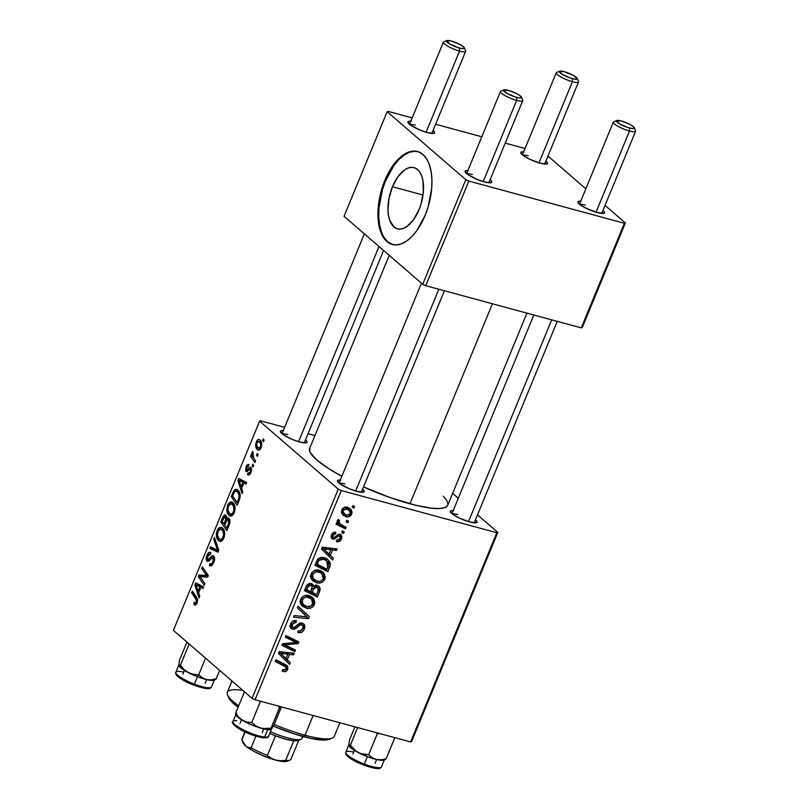 <?xml version="1.0" encoding="UTF-8"?>
<svg xmlns="http://www.w3.org/2000/svg" width="809" height="809" viewBox="0 0 809 809"><rect width="100%" height="100%" fill="white"/><g stroke="black" fill="none" stroke-linecap="round" stroke-linejoin="round"><path stroke-width="1.21" d="M453.192 510.641A14.451 2.973 -157.6 0 0 450.401 511.945A14.451 2.973 -157.6 0 0 469.746 521.977L476.44 522.735L477.067 521.744L475.459 519.823A14.451 2.973 -157.6 0 1 476.521 522.705A14.451 2.973 -157.6 0 1 469.746 521.977L459.512 518.154L453.141 514.585L450.33 511.753L450.957 510.752L453.525 510.671M340.316 480.03A14.451 2.973 -157.6 0 0 337.525 481.325A14.451 2.973 -157.6 0 0 356.88 491.366L363.565 492.125L364.192 491.134L362.584 489.202A14.451 2.973 -157.6 0 1 363.646 492.094A14.451 2.973 -157.6 0 1 356.88 491.366L349.205 488.676L340.265 483.974L337.454 481.133L338.081 480.142L340.66 480.061M283.231 430.712A14.451 2.973 -157.6 0 0 280.44 432.006A14.451 2.973 -157.6 0 0 299.795 442.048L306.48 442.806L307.107 441.815L305.499 439.884A14.451 2.973 -157.6 0 1 306.56 442.776A14.451 2.973 -157.6 0 1 299.795 442.048L292.12 439.358L283.18 434.655L280.369 431.814L280.996 430.823L283.575 430.742M447.488 505.726L444.546 507.739L439.065 508.558L431.258 508.153L415.897 505.312L390.696 497.768L363.514 486.957A74.661 15.341 22.4 0 0 409.981 503.795L492.428 303.779L409.981 503.795A74.661 15.341 22.4 0 0 447.751 505.231L526.922 313.144M389.23 255.351L309.685 448.328A74.661 15.341 22.4 0 0 341.843 476.329L328.636 468.583L316.895 460.018L310.484 452.898L309.635 450.957L309.948 447.832M410.78 121.259A14.451 2.973 -157.6 0 0 407.989 122.553A14.451 2.973 -157.6 0 0 427.334 132.585L434.029 133.354L434.655 132.363L433.048 130.431A14.451 2.973 -157.6 0 1 434.109 133.323A14.451 2.973 -157.6 0 1 427.334 132.585L419.669 129.905L410.729 125.203L407.918 122.361L408.545 121.37L411.114 121.289M467.865 170.578A14.451 2.973 -157.6 0 0 465.074 171.872A14.451 2.973 -157.6 0 0 484.429 181.904L491.114 182.672L491.741 181.681L490.133 179.75A14.451 2.973 -157.6 0 1 491.194 182.642A14.451 2.973 -157.6 0 1 484.429 181.904L476.754 179.224L467.814 174.522L465.003 171.68L465.63 170.689L468.199 170.608M580.741 201.188A14.451 2.973 -157.6 0 0 577.95 202.483A14.451 2.973 -157.6 0 0 597.295 212.524L603.989 213.283L604.616 212.292L603.008 210.37A14.451 2.973 -157.6 0 1 604.07 213.252A14.451 2.973 -157.6 0 1 597.295 212.524L587.061 208.692L580.69 205.132L577.879 202.29L578.506 201.299L581.074 201.219M523.656 151.87A14.451 2.973 -157.6 0 0 520.865 153.164A14.451 2.973 -157.6 0 0 540.21 163.206L546.904 163.964L547.531 162.973L545.923 161.042A14.451 2.973 -157.6 0 1 546.985 163.934A14.451 2.973 -157.6 0 1 540.21 163.206L529.976 159.373L523.605 155.813L520.794 152.972L521.421 151.981L523.989 151.9M392.466 186.748A31.693 16.281 105.2 0 1 414.036 167.625A31.693 16.281 105.2 0 1 419.011 209.683L413.48 219.785L406.765 226.601L403.286 228.431L399.899 229.099L396.734 228.573L393.922 226.894L389.736 220.321L388.532 215.69L387.996 210.38L388.947 198.589L392.466 186.748L397.998 176.645L404.712 169.819L408.191 167.999L411.579 167.332L414.744 167.847L417.555 169.536L419.922 172.317L421.742 176.099L422.945 180.741L423.34 191.814L421.064 203.868L419.011 209.683A31.693 16.281 105.2 0 1 397.441 228.805A31.693 16.281 105.2 0 1 392.466 186.748L422.986 195.02L392.466 186.748M417.95 151.617A48.166 24.755 -74.8 0 0 385.569 180.781L384.771 180.569A48.166 24.755 105.2 0 1 417.545 151.505A48.166 24.755 105.2 0 1 425.109 215.427L416.706 230.777L411.73 236.703L406.502 241.133L401.213 243.913L396.066 244.935L391.253 244.146L386.975 241.578L383.385 237.34L380.624 231.596L378.794 224.548L377.975 216.488L378.187 207.721L379.431 198.569L384.771 180.569L388.664 172.398L393.174 165.218L398.149 159.292L403.378 154.853L408.666 152.072L413.814 151.061L418.627 151.849L422.905 154.408L426.495 158.645L429.255 164.399L431.086 171.437L431.905 179.497L431.693 188.275L428.234 206.588L425.109 215.427A48.166 24.755 105.2 0 1 392.335 244.49A48.166 24.755 105.2 0 1 384.771 180.569L385.569 180.781A48.166 24.755 -74.8 0 0 392.729 244.591L387.774 241.8L384.184 237.563M411.589 741.61L497.818 532.403L477.502 514.848L497.818 532.403L496.837 532.726L341.287 490.547L255.057 699.755L410.608 741.934L496.837 532.726L497.818 532.403L411.589 741.61L410.608 741.934L411.589 741.61M458.298 498.253L452.646 493.369L458.298 498.253M319.545 570.325L324.207 573.399L325.329 577.606L322.983 581.711L320.728 582.793L317.816 582.996L312.385 580.356L310.909 577.859L310.757 575.25L311.778 572.752L313.69 570.952L316.056 570.072L319.545 570.325C316.056 569.263 313.255 570.456 311.162 573.915L311.404 579.011L312.911 580.872L316.713 582.773C320.142 583.724 322.882 582.531 324.915 579.173L323.529 577.98L324.915 579.173L322.983 572.074L319.545 570.325M330.284 555.379L333.318 558.291L332.61 560L321.567 549.129L322.366 547.197L337.191 548.896L336.534 550.484L332.519 549.968L330.284 555.379L332.519 549.968L336.534 550.484L337.191 548.896L322.366 547.197L321.567 549.129L332.61 560L333.318 558.291L329.283 554.802L328.717 556.167L329.283 554.802L333.318 558.291L326.249 551.9L330.284 555.379M287.782 669.255L285.324 671.622L282.199 671.055L282.675 669.417L284.495 669.973L285.799 669.356L286.214 667.263L275.293 661.408L275.96 659.8L287.66 666.232L287.782 669.255L287.003 665.483L275.96 659.8L275.293 661.408L285.82 666.747L286.194 668.709L283.838 669.892L282.675 669.417L282.199 671.055L283.423 671.541C285.355 672.057 286.811 671.298 287.782 669.255L286.356 668.022L287.782 669.255M293.02 627.673L292.12 624.497L290.805 623.365L292.12 624.497L295.872 622.263L294.021 620.675L296.185 622.364L294.183 620.634L296.185 622.364L296.397 620.645C293.768 620.169 291.806 621.282 290.512 624.002L291.038 628.563L292.453 629.281L290.219 627.349L292.453 629.281L296.246 628.31L294.881 627.127L296.246 628.31L298.046 626.682L296.67 625.488L298.046 626.682L300.331 624.821L298.855 623.557L300.331 624.821L301.717 624.74L299.836 623.112L301.717 624.74C303.173 625.428 303.527 626.672 302.778 628.472L300.402 630.98L298.177 630.828L297.692 632.466C300.665 633.326 302.89 632.173 304.366 629.018L303.668 623.85L302.242 623.122L304.285 624.558L304.862 627.137L303.891 630.009L301.605 632.314L297.692 632.466L298.177 630.828L300.604 630.919L302.384 629.271L303.153 626.753L301.969 624.821L300.008 624.993L294.385 629.281L291.078 628.593L290.037 626.54L290.927 623.142L292.939 621.1L296.397 620.645L296.185 622.364L294.203 622.343L292.393 623.941L291.786 626.045L292.807 627.602L294.516 627.41L299.158 623.375L302.242 623.122L297.095 625.074L294.516 627.41L293.02 627.673L290.097 625.387M298.076 606.143L309.291 616.589L308.451 618.612L293.536 617.166L294.193 615.558L306.985 616.812L297.368 607.852L298.076 606.143L297.368 607.852L306.985 616.812L294.193 615.558L293.536 617.166L308.451 618.612L309.291 616.589L305.256 613.101L304.609 614.678L305.256 613.101L309.291 616.589L298.076 606.143M309.089 595.687L313.75 598.751L314.873 602.968L312.527 607.074L310.282 608.156L307.369 608.358L301.929 605.719L300.452 603.221L300.311 600.612L301.322 598.114L303.244 596.304L305.6 595.434L309.089 595.687C305.6 594.615 302.809 595.818 300.705 599.267L300.948 604.374L302.465 606.234L306.267 608.135C309.695 609.086 312.426 607.883 314.458 604.535L313.073 603.342L314.458 604.535L312.527 597.436L309.089 595.687M352.825 505.595L354.666 506.505L354.008 508.092L352.148 507.213L352.825 505.595L352.148 507.213L354.008 508.092L354.666 506.505L352.825 505.595M317.33 585.362L319.383 586.707L320.243 589.094L317.35 597.042L304.447 590.681L306.823 585.21L309.078 583.441L312.173 583.865L313.73 586.505L315.449 585.362L317.33 585.362L313.73 586.505L312.729 584.26L311.192 583.481L307.157 584.725L304.447 590.681L317.35 597.042L319.868 590.934L318.372 589.65L319.868 590.934L318.867 586.171L317.33 585.362M287.256 659.79L290.289 662.692L289.582 664.411L278.539 653.541L279.338 651.599L294.163 653.298L293.505 654.896L289.48 654.37L287.256 659.79L289.48 654.37L293.505 654.896L294.163 653.298L279.338 651.599L278.539 653.541L289.582 664.411L290.289 662.692L286.255 659.204L285.688 660.579L286.255 659.204L290.289 662.692L283.221 656.301L287.256 659.79M287.62 646.179L295.467 650.123L294.81 651.72L281.926 645.329L282.614 643.661L296.256 642.508L285.284 637.168L285.951 635.561L298.845 641.931L298.157 643.6L284.515 644.783L287.62 646.179L284.515 644.783L298.157 643.6L298.845 641.931L285.951 635.561L285.284 637.168L296.256 642.508L282.614 643.661L281.926 645.329L294.81 651.72L295.467 650.123L287.62 646.179M333.359 537.51L331.619 534.577L332.651 535.467L335.502 533.91L333.773 532.413L335.502 533.91L335.978 532.271C333.895 531.918 332.378 532.838 331.407 535.042L331.882 538.622L332.924 539.158L331.235 537.692L332.924 539.158L336.999 537.247L335.907 536.306L336.999 537.247L338.587 535.993L337.404 534.971L339.608 535.902L338.041 534.547L339.608 535.902L340.306 538.41L336.827 539.997L336.544 541.676C338.789 542.172 340.458 541.221 341.54 538.824L340.478 537.904L341.54 538.824L340.731 540.26L337.626 541.838L336.352 541.625L336.827 539.997L338.809 539.987L339.992 538.996L340.518 536.873L339.932 536.033L338.364 536.104L334.36 539.168L331.629 538.369L331.063 536.367L332.145 533.718L333.935 532.352L335.978 532.271L335.502 533.91L333.834 534.071L332.853 535.052L332.853 537.227L334.451 537.51L337.818 534.678L339.881 534.223L341.873 536.033L341.54 538.824L341.095 534.779L340.144 534.284L337.97 534.587L334.248 537.57L331.164 535.77M330.335 564.631L327.797 571.68L314.903 565.319L317.775 559.221L321.699 557.431L324.965 557.937L327.635 559.332L329.92 562.113L330.335 564.631L327.948 559.595L324.369 557.755C321.851 556.865 319.545 557.482 317.452 559.616L314.903 565.319L327.797 571.68L329.657 567.17L328.262 565.966L329.657 567.17L330.335 564.631L328.252 562.831L330.335 564.631M347.506 507.425L351.136 509.69L352.087 512.36L350.782 515.576L347.708 516.951L343.147 515.262L341.398 512.431L342.743 508.457L345.089 507.253L347.506 507.425C345.079 506.687 343.158 507.536 341.742 509.973L343.087 515.222L346.141 516.749C348.537 517.396 350.408 516.496 351.743 514.069L350.641 513.118L351.743 514.069L350.358 508.871L347.506 507.425M346.778 520.258L348.618 521.168L347.971 522.745L346.11 521.876L346.778 520.258L346.11 521.876L347.971 522.745L348.618 521.168L346.778 520.258M342.379 525.375L346.1 527.276L345.443 528.884L336.059 524.252L336.716 522.644L338.658 523.625L337.333 521.38L338.243 519.449L339.568 520.511L338.819 521.623L339.244 523.029L342.379 525.375L340.023 523.888L338.92 521.229L339.568 520.511L338.243 519.449L337.434 520.43L338.658 523.625L336.716 522.644L336.059 524.252L345.443 528.884L346.1 527.276L342.379 525.375M342.369 530.957L344.209 531.867L343.562 533.444L341.701 532.575L342.369 530.957L341.701 532.575L343.562 533.444L344.209 531.867L342.369 530.957M338.283 489.132L259.618 421.165L173.389 630.373L252.054 698.339L338.283 489.132L341.287 490.547L496.837 532.726L410.608 741.934L255.057 699.755L252.054 698.339L255.057 699.755L341.287 490.547L338.283 489.132L259.618 421.165L260.599 420.832L259.618 421.165L173.389 630.373L252.054 698.339L338.283 489.132M232.921 502.611L234.408 504.725L235.116 507.981L233.427 514.403L231.657 515.909L229.635 515.798L227.612 513.513L226.803 510.61L228.158 504.027L230.302 501.974L232.921 502.611L231.657 501.893L227.602 505.16L226.803 510.61L229.068 515.404L230.171 516.011L234.276 512.805C235.631 507.91 235.176 504.523 232.921 502.611M241.628 488.343L242.781 491.882L242.073 493.601L237.927 480.415L238.726 478.473L246.654 482.488L245.997 484.085L243.853 482.933L241.628 488.343L243.853 482.933L245.997 484.085L246.654 482.488L238.726 478.473L237.927 480.415L242.073 493.601L242.781 491.882L241.628 488.343M194.312 604.657C195.282 605.496 196.233 604.899 197.153 602.877L195.353 605.031L193.725 603.959L194.281 602.29L195.191 603.15L196.031 602.695L196.648 600.531L191.652 592.684L192.32 591.086L197.639 599.651L197.153 602.877L196.708 597.436L192.32 591.086L191.652 592.684L195.899 598.832L196.365 602.068L194.838 602.968L194.281 602.29L193.725 603.959L194.929 605.011M213.637 556.066C212.656 555.287 211.584 555.722 210.421 557.371L211.968 557.795L210.421 557.371L208.56 559.474L210.087 559.889L207.68 559.525L207.761 556.026L210.411 554.357L210.836 552.567C209.47 551.667 208.176 552.567 206.952 555.257L207.984 555.54L206.952 555.257C205.911 557.937 205.941 559.899 207.074 561.143L208.146 561.436L207.074 561.143L209.359 560.688L212.261 557.593L213.05 557.714L214.537 558.109L213.05 557.714L212.949 561.83L213.95 562.093L212.949 561.83L211.169 564.136L212.747 564.561L209.966 563.64L209.4 565.309L211.361 565.835L209.4 565.309L210.411 565.885L213.738 562.649C214.87 559.686 214.84 557.492 213.637 556.066L214.567 558.786L213.738 562.649L211.594 565.724L209.885 565.653L209.966 563.64L211.422 564.045L212.777 562.235L213.445 558.392L212.16 557.644L209.056 560.95L207.569 561.426L206.255 559.535L206.639 556.107L208.378 552.921L209.915 552.203L210.987 552.709L210.411 554.357L209.309 554.044L208.014 555.48L207.569 559.413L208.56 559.474L211.877 555.874L213.637 556.066L212.979 555.702M214.436 537.419L218.743 550.191L217.914 552.213L209.885 548.441L210.552 546.844L217.429 550.069L213.728 539.128L214.436 537.419L213.728 539.128L217.429 550.069L210.552 546.844L209.885 548.441L217.914 552.213L218.743 550.191L214.436 537.419M222.465 527.964L223.951 530.087L224.659 533.343L224.346 536.559L222.971 539.765L221.201 541.272L219.188 541.16L217.156 538.875L216.407 536.387L216.387 533.303L217.712 529.379L219.097 527.761L221.251 527.266L222.465 527.964L221.201 527.256L217.156 530.522L216.357 535.973L218.612 540.756L219.724 541.373L223.83 538.157C225.175 533.273 224.72 529.875 222.465 527.964M263.259 438.862L264.118 440.096L263.471 441.684L262.591 440.48L263.259 438.862L262.591 440.48L263.471 441.684L264.118 440.096L263.259 438.862M228.937 518.245L226.722 518.913L229.766 519.742L226.722 518.913L225.873 515.323L223.405 516.041L226.742 516.951L223.405 516.041L222.414 518.053L223.426 518.326L222.414 518.053L220.806 521.957L222.981 522.553L220.806 521.957L226.803 530.643L229.321 524.525C230.292 521.653 230.16 519.55 228.937 518.245L229.827 519.975L229.867 522.634L226.803 530.643L220.806 521.957L223.122 516.506L224.7 514.969L226.338 515.889L226.722 518.913L227.885 517.952L228.937 518.245L228.421 517.952M198.589 592.754L199.742 596.294L199.034 598.003L194.898 584.826L195.697 582.885L203.615 586.889L202.958 588.487L200.824 587.334L198.589 592.754L200.824 587.334L202.958 588.487L203.615 586.889L195.697 582.885L194.898 584.826L199.034 598.003L199.742 596.294L198.589 592.754M201.289 578.364L204.93 583.714L204.262 585.322L198.276 576.615L198.974 574.936L206.76 575.755L201.643 568.454L202.311 566.846L208.297 575.523L207.61 577.191L199.823 576.423L201.289 578.364L199.823 576.423L207.61 577.191L208.297 575.523L202.311 566.846L201.643 568.454L206.76 575.755L198.974 574.936L198.276 576.615L204.262 585.322L204.93 583.714L201.289 578.364M249.02 464.669C247.928 463.982 246.917 464.73 245.976 466.935L246.775 467.147L245.976 466.935L246.067 471.516L246.887 471.738L246.067 471.516L249.789 469.008L251.609 469.392L250.365 469.058L250.294 471.819L251.073 472.031L248.08 472.992L247.514 474.65L248.939 475.035L247.615 474.731C248.767 475.591 249.87 474.832 250.911 472.446L249.536 474.65L248.181 475.065L247.514 474.65L248.08 472.992L249.182 473.275L250.021 472.405L250.527 469.25L249.718 469.048L247.058 471.687L245.572 470.787L246.28 466.257L247.433 464.69L248.676 464.457L248.454 466.328L247.503 466.257L246.674 467.349L246.381 469.453L247.21 469.999L249.597 467.491L250.83 467.319L251.609 469.544L250.911 472.446L250.962 467.42L249.708 467.42L246.603 469.837L246.583 467.562L248.454 466.328L248.555 464.417M239.96 498.172L237.259 505.281L231.253 496.605L234.802 489.688L236.986 489.394L238.999 491.285L240.131 494.815L239.96 498.172C240.425 494.178 239.737 491.447 237.907 489.991L236.663 489.283L233.72 490.932L231.253 496.605L237.259 505.281L239.96 498.172M259.982 440.015C258.759 438.872 257.535 439.489 256.311 441.856L257.12 442.078L256.311 441.856C255.26 445.688 255.654 448.307 257.515 449.703L259.032 450.117L257.515 449.703C258.718 450.744 259.922 450.077 261.115 447.701C262.116 443.969 261.742 441.411 259.982 440.015L261.58 442.948L261.499 446.477L260.306 449.147L257.909 449.986L256.119 447.68L255.664 444.414L256.938 440.662L258.668 439.469L259.982 440.015L259.113 439.52M257.222 453.525L258.081 454.759L257.424 456.347L256.554 455.143L257.222 453.525L256.554 455.143L257.424 456.347L258.081 454.759L257.222 453.525M253.834 458.288L255.563 460.867L254.896 462.475L250.537 456.165L251.195 454.567L252.095 455.882L251.771 453.303L252.63 451.402L253.166 452.727L252.529 455.346L253.834 458.288L252.63 451.402L252.003 452.312L252.095 455.882L251.195 454.567L250.537 456.165L254.896 462.475L255.563 460.867L253.834 458.288M252.812 464.224L253.672 465.458L253.015 467.046L252.145 465.842L252.812 464.224L252.145 465.842L253.015 467.046L253.672 465.458L252.812 464.224M314.944 435.576L308.047 433.705L314.944 435.576M284.616 427.344L260.599 420.832L284.616 427.344M582.258 327.554L625.367 222.95L605.051 205.395L625.367 222.95L624.386 223.274L468.836 181.085L425.716 285.688L581.266 327.878L624.386 223.274L625.367 222.95L582.258 327.554L581.266 327.878L582.258 327.554M585.847 188.8L547.966 156.076L585.847 188.8M344.047 216.316L422.713 284.283L465.832 179.679L387.167 111.713L344.047 216.316L422.713 284.283L425.716 285.688L581.266 327.878L624.386 223.274L468.836 181.085L425.716 285.688L422.713 284.283L465.832 179.679L468.836 181.085L465.832 179.679L387.167 111.713L388.148 111.379L387.167 111.713L344.047 216.316M525.041 148.502L505.231 143.132L525.041 148.502M481.79 136.782L435.596 124.252L481.79 136.782M412.165 117.892L388.148 111.379L412.165 117.892M414.613 151.273L409.465 152.294L404.176 155.065L398.948 159.504L393.973 165.43L385.569 180.781L382.445 189.619L378.986 207.933L378.774 216.711L379.593 224.771L381.423 231.809M409.829 124.535A12.044 2.478 -157.6 0 1 415.351 125.183A12.044 2.478 22.4 0 0 409.829 124.535M579.78 204.465A12.044 2.478 -157.6 0 1 585.301 205.112A12.044 2.478 22.4 0 0 579.78 204.465M522.695 155.146A12.044 2.478 -157.6 0 1 528.216 155.793A12.044 2.478 22.4 0 0 522.695 155.146M466.914 173.854A12.044 2.478 -157.6 0 1 472.436 174.501A12.044 2.478 22.4 0 0 466.914 173.854M443.302 496.119L446.952 500.67L447.974 504.3M339.365 483.307A12.044 2.478 -157.6 0 1 344.887 483.954A12.044 2.478 22.4 0 0 339.365 483.307M282.28 433.988A12.044 2.478 -157.6 0 1 287.802 434.635A12.044 2.478 22.4 0 0 282.28 433.988M452.241 513.917A12.044 2.478 -157.6 0 1 457.752 514.575A12.044 2.478 22.4 0 0 452.241 513.917M263.825 440.814L262.591 440.48L263.825 440.814M225.873 515.323L225.276 514.979M224.042 524.07L222.172 521.37L223.284 518.65L225.246 516.931L226.793 517.356L225.246 516.931L225.873 518.66L226.722 518.893L225.873 518.66L225.104 521.492L226.105 521.765L225.104 521.492L224.042 524.07L225.044 524.343L224.042 524.07L225.853 519.014L224.76 516.729L222.172 521.37L224.042 524.07M226.783 517.254L225.246 516.931M226.763 528.014L224.74 525.092L226.126 521.724C226.753 519.975 227.46 519.338 228.259 519.813L229.887 520.248L228.259 519.813L228.593 523.453L229.604 523.726L228.593 523.453L227.986 525.051L228.998 525.324L227.986 525.051L226.763 528.014L227.774 528.287L226.763 528.014L228.755 522.816L228.36 519.904L226.965 520.086L224.74 525.092L226.763 528.014M229.857 520.136L228.259 519.813M220.867 541.373L218.612 540.756L220.867 541.373M217.591 536.306L216.357 535.973L217.591 536.306M218.177 530.795L217.156 530.522L218.177 530.795M219.3 539.209L217.409 535.194L217.955 531.291L220.847 528.985L223.951 530.087L221.737 529.49C223.537 530.916 223.972 533.525 223.051 537.328L224.042 537.601L223.051 537.328C221.787 539.674 220.533 540.291 219.3 539.209L220.159 539.674L218.339 538.096L217.449 535.548L218.147 530.876L220.392 528.934L223.82 529.794M218.46 550.889L209.885 548.441L218.015 550.231L218.46 550.889M218.652 550.403L217.429 550.069L218.652 550.403M217.985 547.946L216.519 547.541L217.985 547.946M215.143 539.512L213.728 539.128L215.143 539.512M211.169 564.136L210.188 563.853M212.261 557.593L213.05 557.714M207.074 561.143L207.579 561.436M210.836 552.567L210.269 552.244M208.56 559.474L207.68 559.525M196.091 604.606L193.725 603.959L196.091 604.606M196.82 603.595L194.838 602.968M197.356 602.331L196.365 602.068L197.356 602.331M197.568 599.287L195.899 598.832L197.568 599.287M193.836 593.28L191.652 592.684L193.836 593.28M196.162 585.16L194.898 584.826L196.162 585.16M203.17 587.971L200.824 587.334L203.17 587.971M198.124 591.167L195.98 584.735L203.261 586.717L195.98 584.735L203.423 587.354L197.902 585.858L203.261 587.759L199.904 586.849L198.124 591.167L199.125 591.44L198.124 591.167L199.904 586.849L195.98 584.735L198.124 591.167M200.47 577.201L198.276 576.615L200.47 577.201M206.922 577.151L198.974 574.936L206.922 577.151M207.852 576.615L202.483 575.159L207.852 576.615M208.034 576.18L205.041 575.371L208.034 576.18M208.065 576.109L206.76 575.755L208.065 576.109M207.377 574.188L205.142 573.581L207.377 574.188M203.828 569.04L201.643 568.454L203.828 569.04M247.615 474.731L248.221 475.075M250.264 473.75L248.08 472.992M249.789 469.008L250.365 469.058M249.253 469.442L248.08 469.129L249.253 469.442M251.296 467.845L249.708 467.42L251.296 467.845M250.962 467.42L249.708 467.42M239.191 480.758L237.927 480.415L239.191 480.758M246.209 483.57L243.853 482.933L246.209 483.57M241.153 486.765L239.009 480.334L246.3 482.306L239.009 480.334L246.462 482.953L240.94 481.456L246.29 483.347L242.943 482.437L241.153 486.765L242.164 487.038L241.153 486.765L242.943 482.437L239.009 480.334L241.153 486.765M233.437 497.191L231.253 496.605L233.437 497.191M233.841 493.075L232.82 492.802L233.841 493.075M235.004 491.285L233.72 490.932L235.004 491.285L234.509 491.811L236.238 490.982L239.424 492.135L237.209 491.538C239.322 493.237 239.606 496.261 238.058 500.619L239.06 500.892L238.058 500.619L237.219 502.662L232.618 496.008L234.509 491.811L232.618 496.008L237.219 502.662L238.22 502.935L237.219 502.662L239.06 497.363L238.877 494.37L237.209 491.538L235.025 491.265M231.323 516.011L229.068 515.404L231.323 516.011M228.047 510.944L226.803 510.61L228.047 510.944M228.634 505.443L227.602 505.16L228.634 505.443M229.756 513.846L227.865 509.832L228.411 505.928L231.303 503.633L234.408 504.725L232.193 504.128C233.993 505.554 234.428 508.173 233.498 511.976L234.489 512.239L233.498 511.976C232.234 514.312 230.99 514.939 229.756 513.846L232.132 513.897L233.892 510.701L233.558 506.191L231.323 503.633L229.796 503.997L228.593 505.514L227.905 510.186L229.756 513.846L232.982 514.959M257.515 449.703L258.293 450.138M258.081 448.055C256.726 447.084 256.342 445.233 256.918 442.483L259.325 441.593L261.358 442.149L259.325 441.593C260.619 442.594 261.004 444.444 260.478 447.134L258.081 448.055L259.75 448.196L260.731 446.204L260.569 443.726L259.193 441.492L257.495 441.583L256.554 444.353L257.697 447.66L260.478 448.904M261.277 441.916L259.325 441.593M257.778 455.477L256.554 455.143L257.778 455.477M252.995 456.842L250.537 456.165L252.995 456.842M252.691 456.043L252.095 455.882L252.691 456.043M253.126 452.625L252.003 452.312L253.126 452.625M253.369 466.176L252.145 465.842L253.369 466.176M352.37 506.677L354.008 508.092L352.37 506.677M313.457 593.189L317.35 597.042L313.316 593.553L304.963 589.437L313.457 593.189M310.039 583.309L313.73 586.505L310.039 583.309M316.188 585.231L316.167 586.201M316.117 586.535L316.107 584.725M309.978 584.705L310.656 583.815M310.636 591.804L305.276 588.659L306.621 589.822L307.733 587.101L306.419 585.959L307.733 587.101L310.595 585.079L308.795 583.532L312.183 586.485L310.636 591.804L311.961 588.537L311.94 585.979L309.695 585.018L308.431 585.746L306.621 589.822L310.636 591.804M316.501 594.696L310.808 591.389L312.143 592.542L313.528 589.185L312.122 587.971L313.528 589.185L316.643 586.94L315.004 585.524L317.613 587.445L318.291 590.135L316.501 594.696L317.886 591.328L317.988 587.86L315.399 586.909L314.013 588.183L312.143 592.542L316.501 594.696M310.636 583.835L310.181 584.371M303.699 604.91L302.232 604.647L306.267 608.135L300.857 604.192M310.211 596.061L310.868 598.417L310.11 595.869M300.624 604.101L303.345 604.869M307.228 595.272L308.007 596.051M300.968 602.321L300.372 601.967M306.985 606.568L303.79 604.98L300.22 601.411L302.536 603.413L302.313 599.762L301.009 598.63L302.313 599.762C303.82 597.335 305.812 596.486 308.29 597.224L306.136 595.373L311.303 598.791L312.871 603.979C311.394 606.386 309.432 607.246 306.985 606.568L311.091 606.042L313.164 602.745L312.678 600.46L311.263 598.751L306.662 596.991L303.385 598.235L302.01 601.684L303.345 604.556L306.985 606.568M306.217 616.691L308.451 618.612L306.217 616.691M297.995 606.335L305.256 613.101L297.995 606.335M304.366 629.018L303.001 627.835L304.366 629.018M301.717 624.74L300.068 623.051M300.837 622.95L300.827 623.709M300.655 624.599L300.827 622.728M289.855 625.893L291.311 625.408M285.82 666.747L281.785 663.269L284.424 665.918L280.389 662.429L275.808 660.164L281.724 663.208M284.03 663.774L283.959 665.14M283.888 665.372L284.02 663.734M291.27 652.964L293.505 654.896L291.27 652.964M287.337 652.519L289.48 654.37L287.337 652.519M283.281 656.15L286.255 659.204L283.281 656.15M279.095 652.185L285.981 658.475L279.115 652.145L282.705 655.239L279.125 652.125L280.379 653.207L284.02 653.743L281.876 651.892L284.02 653.743L287.761 654.147L285.648 652.327L287.761 654.147L285.981 658.475L279.095 652.185M290.937 647.837L294.81 651.72L290.775 648.242L282.432 644.095L290.937 647.837M292.221 639.019L296.256 642.508L292.221 639.019L288.793 637.452L292.828 640.94L288.793 637.452L285.789 635.955L292.221 639.019M294.304 639.686L298.157 643.6L293.556 640.172L294.304 639.686M287.175 643.175L288.823 644.591L287.175 643.175M283.14 643.6L284.515 644.783L283.14 643.6M339.608 535.902L338.172 534.486M334.309 548.563L336.534 550.484L334.309 548.563M330.375 548.108L332.519 549.968L330.375 548.108M326.31 551.738L329.283 554.802L326.31 551.738M322.134 547.774L329.01 554.064L322.144 547.733L325.734 550.838L322.154 547.713L323.408 548.795L327.058 549.341L324.905 547.481L327.058 549.341L330.79 549.746L328.676 547.915L330.79 549.746L329.01 554.064L322.134 547.774M323.913 567.837L327.797 571.68L323.762 568.201L315.409 564.075L323.913 567.837M325.673 558.2L326.32 560.526M326.32 560.809L325.602 558.089M322.791 557.482L323.307 557.988M326.947 569.334L315.732 563.307L317.067 564.46L318.018 562.154L316.693 561.001L318.018 562.154L319.08 560.212L317.836 559.14L319.08 560.212L323.63 559.322L321.466 557.452L326.765 560.92L327.787 567.301L326.947 569.334L328.555 564.116L327.342 561.476L324.156 559.484L320.708 559.201L318.908 560.435L317.067 564.46L326.947 569.334M314.155 579.547L312.678 579.295L316.713 582.773L311.313 578.829M320.667 570.699L321.325 573.065L320.556 570.507M311.081 578.738L313.781 579.507M317.674 569.91L318.463 570.699M311.425 576.959L310.828 576.605M317.441 581.206L314.246 579.628L310.666 576.048L312.992 578.051L312.77 574.4L311.455 573.278L312.77 574.4C314.276 571.973 316.268 571.134 318.736 571.872L316.582 570.011L321.76 573.439L323.327 578.617C321.851 581.024 319.889 581.893 317.441 581.206L319.889 581.337L321.921 580.417L323.327 578.617L323.529 576.18L320.809 572.742L316.258 571.7L313.214 573.581L312.466 576.321L313.791 579.193L317.441 581.206M343.694 513.462L342.106 513.26L346.141 516.749L341.57 513.098L344.492 513.361M347.83 507.526L348.032 509.235M348.022 509.387L347.607 506.99M346.646 515.121L344.027 513.755L342.986 510.388L341.964 509.508L342.986 510.388L346.849 509.013L344.867 507.304L349.266 510.297L350.479 513.715L346.646 515.121L349.539 514.848L350.61 512.39L347.627 509.276L343.936 509.266L342.905 510.61L342.905 512.168L344.412 514.069L346.646 515.121M346.333 521.34L347.971 522.745L346.333 521.34M341.59 524.95L345.443 528.884L341.408 525.395L336.574 523.008L341.59 524.95M337.616 520.106L338.92 521.229L337.616 520.106M337.707 521.552L337.08 521.188M341.924 532.039L343.562 533.444L341.924 532.039M222.536 540.321L220.129 539.664L222.384 538.541L223.608 534.779L222.93 531.119L220.877 528.995M280.379 653.207L285.981 658.475L287.761 654.147L280.379 653.207M323.408 548.795L329.01 554.064L330.79 549.746L323.408 548.795M446.871 40.571L443.838 41.765A12.044 2.478 22.4 0 0 447.326 45.951A12.044 2.478 22.4 0 0 459.563 51.088L459.451 48.034A9.637 1.982 -157.6 0 1 449.662 43.929A9.637 1.982 -157.6 0 1 446.871 40.571A9.637 1.982 -157.6 0 1 451.382 41.067L459.815 44.414L463.395 46.71L464.295 48.287L462.202 48.601L457.823 47.549L449.592 43.888L446.548 40.814L451.382 41.067A9.637 1.982 -157.6 0 1 464.285 47.751A9.637 1.982 -157.6 0 1 459.451 48.034L459.563 51.088A12.044 2.478 -157.6 0 1 448.277 46.487A12.044 2.478 -157.6 0 1 443.393 42.139L409.526 124.293M298.572 441.694L379.017 246.523L298.572 441.694M426.11 132.241L459.563 51.088L426.11 132.241M431.794 133.465L465.66 51.321A12.044 2.478 -157.6 0 1 459.563 51.088A12.044 2.478 22.4 0 0 465.61 50.734L464.285 47.751M503.956 89.9L500.923 91.083A12.044 2.478 22.4 0 0 504.411 95.27A12.044 2.478 22.4 0 0 516.648 100.407L516.536 97.353A9.637 1.982 -157.6 0 1 506.747 93.247A9.637 1.982 -157.6 0 1 503.956 89.9A9.637 1.982 -157.6 0 1 508.467 90.386L503.633 90.133L506.677 93.207L514.908 96.868L519.287 97.919L521.38 97.606L520.48 96.028L516.9 93.733L508.467 90.386A9.637 1.982 -157.6 0 1 521.37 97.07A9.637 1.982 -157.6 0 1 516.536 97.353L516.648 100.407A12.044 2.478 -157.6 0 1 505.362 95.806A12.044 2.478 -157.6 0 1 500.478 91.457L466.611 173.611M355.657 491.012L438.812 289.248L355.657 491.012M483.206 181.56L516.648 100.407L483.206 181.56M488.879 182.783L522.745 100.64A12.044 2.478 -157.6 0 1 516.648 100.407A12.044 2.478 22.4 0 0 522.695 100.053L521.37 97.07M544.669 164.085L578.526 81.931A12.044 2.478 -157.6 0 1 572.438 81.699A12.044 2.478 22.4 0 0 578.475 81.345L577.161 78.372A9.637 1.982 -157.6 0 1 572.327 78.645L572.438 81.699L538.986 162.852L572.438 81.699A12.044 2.478 -157.6 0 1 561.143 77.108A12.044 2.478 -157.6 0 1 556.258 72.749L522.402 154.903M559.747 71.192L556.703 72.375A12.044 2.478 22.4 0 0 560.202 76.562A12.044 2.478 22.4 0 0 572.438 81.699L572.327 78.645A9.637 1.982 -157.6 0 1 562.538 74.539A9.637 1.982 -157.6 0 1 559.747 71.192A9.637 1.982 -157.6 0 1 564.257 71.677L559.423 71.425L562.467 74.499L570.689 78.16L575.078 79.211L577.171 78.898L574.117 75.824L564.257 71.677A9.637 1.982 -157.6 0 1 577.161 78.372M601.754 213.404L635.611 131.25A12.044 2.478 -157.6 0 1 629.523 131.018A12.044 2.478 22.4 0 0 635.561 130.664L634.246 127.691A9.637 1.982 -157.6 0 1 629.412 127.964L629.523 131.018L596.071 212.17L629.523 131.018A12.044 2.478 -157.6 0 1 618.228 126.426A12.044 2.478 -157.6 0 1 613.343 122.068L579.487 204.222M616.832 120.511L613.788 121.694A12.044 2.478 22.4 0 0 617.287 125.88A12.044 2.478 22.4 0 0 629.523 131.018L629.412 127.964A9.637 1.982 -157.6 0 1 619.623 123.858A9.637 1.982 -157.6 0 1 616.832 120.511A9.637 1.982 -157.6 0 1 621.342 120.996L629.766 124.343L633.356 126.649L634.256 128.216L632.163 128.53L627.784 127.478L619.552 123.817L616.509 120.743L621.342 120.996A9.637 1.982 -157.6 0 1 634.246 127.691M551.687 319.858L468.522 521.623L551.687 319.858M216.033 679.034L219.674 670.368L216.145 678.933L211.129 679.863L206.315 679.54L202.139 677.709L198.701 674.736L205.547 658.152L198.701 674.736L193.482 674.393L188.446 672.714A19.274 3.964 22.4 0 0 197.477 676.729L198.701 674.736L193.482 674.393L188.446 672.714L184.058 669.528L180.407 665.281L188.962 644.53L189.761 644.52L188.962 644.53L180.407 665.281L179.396 665.949L178.86 665.352L179.547 660.023L186.94 642.083L179.547 660.023L178.86 665.352L181.631 668.547L184.624 670.57L197.477 676.729A19.264 3.964 -157.6 0 1 188.244 672.603M178.92 664.836L175.866 672.239A19.264 3.964 22.4 0 0 194.423 684.141L193.857 685.152L194.423 684.141A19.264 3.964 -157.6 0 1 175.826 672.34A19.264 3.964 -157.6 0 1 183.724 672.137M178.971 665.706A19.274 3.964 22.4 0 0 178.991 665.767L178.991 665.746A19.274 3.964 22.4 0 0 188.446 672.714L184.058 669.528L180.407 665.281L179.062 665.837L179.285 664.401M200.945 677.972L197.477 676.729L194.423 684.141L197.477 676.729L206.315 679.54L212.575 680.369L214.183 679.944M214.395 679.752L214.597 678.994L215.133 679.6L216.145 678.933L211.129 679.863L206.315 679.54A19.274 3.964 22.4 0 0 213.839 680.126L215.295 679.56M189.084 643.934L188.962 644.53L189.084 643.934M190.58 673.776L187.425 672.178M179.355 666.373L178.87 665.352M211.523 686.831A19.264 3.964 -157.6 0 1 194.423 684.141A19.264 3.964 22.4 0 0 211.493 686.932C210.552 687.812 211.25 691.169 193.857 685.152C187.718 682.988 182.247 679.995 177.424 676.172C175.745 674.281 175.219 672.967 175.866 672.239M193.826 685.112L190.59 683.797M187.455 682.371L178.142 676.678M177.07 675.525L176.615 674.585M208.671 688.338L200.096 687.205M202.139 677.709L198.701 674.736L197.477 676.729A19.274 3.964 22.4 0 0 206.315 679.54L202.139 677.709M262.915 728.575L260.306 728.019A19.274 3.964 22.4 0 0 267.769 729.637L271.035 728.191L265.585 728.737L260.306 728.019L255.674 725.784L251.791 722.437L260.346 701.686L261.479 701.494L260.346 701.686L251.791 722.437L247.079 722.103L242.629 720.435L238.797 717.27L235.682 713.042L235.641 714.104L236.622 713.255L236.046 714.994L239.393 718.372L251.103 724.652L264.391 729.081L270.186 729.627L271.49 729.071L270.995 729.253L271.035 728.191L262.915 728.575M233.72 723.509A17.818 3.661 22.4 0 0 244.278 731.569A17.818 3.661 22.4 0 0 263.127 737.737A1.446 1.173 -84.6 0 0 264.705 737.039A19.264 3.964 -157.6 0 1 245.319 730.84A19.264 3.964 -157.6 0 1 232.911 722.154A19.264 3.964 -157.6 0 1 236.815 720.768M236.006 714.155L232.952 721.557A19.264 3.964 22.4 0 0 244.126 730.264A19.264 3.964 22.4 0 0 264.705 737.039L267.759 729.637L264.705 737.039A19.264 3.964 22.4 0 0 268.578 736.251C268.952 737.262 267.263 737.798 263.532 737.869A1.446 1.173 95.4 0 1 263.127 737.737L260.862 737.404M278.124 706.004L279.59 707.44L271.035 728.191L280.076 706.54L279.59 707.44L278.134 706.004M271.49 729.071L274.17 724.551L281.441 706.904L274.17 724.551L271.49 729.071L271.591 727.999M235.652 714.114L236.076 715.085A19.274 3.964 22.4 0 0 242.629 720.435A19.274 3.964 22.4 0 0 260.306 728.019L255.674 725.784L251.791 722.437L247.079 722.103L242.629 720.435L238.797 717.27L235.682 713.042L244.5 691.806L235.682 713.042L235.813 714.195M259.972 701.079L260.346 701.686L259.972 701.079M244.237 692.282L245.036 692.271L244.237 692.282M262.419 728.606L259.193 727.675M271.106 729.354L271.106 729.354A19.274 3.964 22.4 0 1 270.924 729.445A19.274 3.964 22.4 0 1 267.769 729.637L271.035 728.191L270.924 729.445M258.182 736.787L245.602 732.185M242.589 730.719L237.563 727.787M235.722 726.431L233.781 724.197M268.608 735.654A19.264 3.964 -157.6 0 1 264.705 737.039A1.446 1.173 95.4 0 1 263.542 737.869C255.806 736.706 247.594 733.642 238.867 728.687C233.073 724.449 231.101 722.073 232.952 721.557M235.682 713.042L235.641 714.104M385.994 758.963L394.65 738.111L394.003 737.434L394.65 738.111L386.095 758.862L381.09 759.793L376.266 759.469L372.1 757.639L368.661 754.676L377.216 733.915L376.236 732.62L377.216 733.915L377.5 732.964L377.216 733.915L379.239 733.429L377.216 733.915L368.661 754.676L360.885 753.685L356.112 751.227L350.368 745.22L349.357 745.888L348.821 745.281L349.508 739.952L354.908 726.836L349.508 739.952L348.821 745.281L354.585 750.509L367.438 756.668L363.817 765.081L360.551 763.726M381.484 766.76A19.264 3.964 -157.6 0 1 364.384 764.07A19.264 3.964 22.4 0 0 381.454 766.861C380.503 767.741 381.211 771.108 363.807 765.081L367.438 756.668L376.266 759.469L384.144 759.884M357.639 727.574L350.368 745.22L357.639 727.574M384.75 759.418L384.558 758.933L385.094 759.53L386.095 758.862L381.09 759.793L376.266 759.469L372.1 757.639L368.661 754.676L363.443 754.322L358.407 752.643A19.274 3.964 22.4 0 0 376.266 759.469A19.274 3.964 22.4 0 0 383.79 760.056L385.246 759.489M349.235 744.341L349.316 746.303M384.548 758.933L384.356 759.691M360.541 753.705L357.386 752.107M367.438 756.668A19.264 3.964 -157.6 0 1 358.205 752.542M348.932 745.645A19.274 3.964 22.4 0 0 348.952 745.696L348.942 745.676A19.274 3.964 22.4 0 0 358.407 752.643L354.018 749.468L350.368 745.22L349.357 745.888L348.821 745.281L349.013 745.777M348.871 744.765L345.817 752.178A19.264 3.964 22.4 0 0 364.384 764.07A19.264 3.964 -157.6 0 1 345.787 752.279A19.264 3.964 -157.6 0 1 353.685 752.067M378.622 768.267L370.057 767.134M357.416 762.3L348.092 756.607M347.031 755.454L346.576 754.514M329.111 739.335L324.682 740.073L311.617 738.587L293.718 733.733L273.341 726.088A55.396 11.387 22.4 0 0 303.112 736.544L305.023 735.229A57.803 11.882 -157.6 0 1 274.221 724.439A57.803 11.882 22.4 0 0 305.023 735.229L313.154 715.51L305.023 735.229A57.803 11.882 22.4 0 0 334.259 736.352L339.861 722.75M232.011 681.026L227.369 692.292A57.803 11.882 22.4 0 0 238.695 705.741A57.803 11.882 -157.6 0 1 227.612 695.093A57.803 11.882 -157.6 0 1 242.862 690.401M227.612 695.093L228.927 698.076A55.396 11.387 22.4 0 0 238.079 707.228L230.403 700.392L228.664 697.338M329.081 739.345L332.115 738.162A57.803 11.882 -157.6 0 1 305.023 735.229L303.112 736.544A55.396 11.387 22.4 0 0 329.081 739.345A55.396 11.387 22.4 0 0 330.335 738.647M291.007 758.589A26.495 5.441 -157.6 0 1 289.956 760.116A26.495 5.441 -157.6 0 1 285.668 760.379L293.748 740.771L285.668 760.379A26.495 5.441 22.4 0 0 290.937 759.287L299.017 739.669A26.495 5.441 -157.6 0 1 293.748 740.771L285.617 739.163L275.475 735.806A26.495 5.441 -157.6 0 1 269.731 733.45A26.495 5.441 22.4 0 0 275.475 735.806A26.495 5.441 22.4 0 0 293.748 740.771A26.495 5.441 22.4 0 0 298.036 740.508L301.069 739.315A28.902 5.936 -157.6 0 1 270.439 731.73A28.902 5.936 22.4 0 0 302.141 738.415L302.93 736.493M301.474 736.089A28.902 5.936 -157.6 0 1 301.069 739.315M287.731 760.703L285.011 761.623L275.626 760.086L280.531 760.763L285.668 760.379L280.531 760.763L275.626 760.086L271.207 758.225L267.385 755.424L275.475 735.806L267.385 755.424A26.495 5.441 -157.6 0 1 251.124 747.769L248.201 747.405L245.602 745.959L241.881 739.79L245.087 731.983L241.881 739.79A26.495 5.441 -157.6 0 1 242.387 738.556M289.956 760.116L286.922 761.299A24.088 4.945 22.4 0 1 275.626 760.086A24.088 4.945 22.4 0 1 245.602 745.959L242.569 741.529L243.378 743.36A24.088 4.945 22.4 0 0 245.602 745.959L248.201 747.405L251.124 747.769L255.897 736.18L251.124 747.769A26.495 5.441 22.4 0 0 267.385 755.424L271.207 758.225L275.626 760.086L262.854 755.606L254.562 751.713L245.602 745.959L243.256 743.036M244.915 731.902L241.942 739.092A26.495 5.441 22.4 0 0 241.881 739.79L242.569 741.529M418.344 151.718L417.545 151.505M393.134 244.702L392.335 244.49M210.684 564.126L212.676 564.672M212.747 557.543L214.527 558.018M209.915 554.013L210.482 554.165M207.943 559.666L209.834 560.182M250.173 468.957L251.609 469.341M246.927 470.019L248.414 470.423M236.238 490.982L239.272 491.801M231.303 503.633L234.276 504.432M311.576 585.574L309.099 583.431M317.593 587.435L315.267 585.423M303.79 604.98L299.755 601.502M311.303 598.791L307.268 595.303M326.765 560.92L322.73 557.431M314.246 579.628L310.211 576.139M321.76 573.439L317.725 569.951M343.987 513.725L341.368 511.45M349.266 510.297L345.231 506.808M340.023 523.888L337.393 521.623M364.363 233.862L281.977 433.745M184.594 670.024L182.905 674.119M383.577 250.466L304.245 442.928M206.689 679.621L205.173 683.302M239.99 723.438L241.517 719.727M339.062 483.064L421.449 283.18M262.258 732.62L263.886 728.676M361.33 492.246L444.384 290.755M557.249 321.365L474.205 522.857M376.65 759.55L375.133 763.231M533.819 315.014L451.938 513.675M354.554 749.963L352.866 754.059M214.547 679.52L211.493 686.932M271.632 728.838L268.578 736.251M384.508 759.449L381.454 766.861M363.807 765.081C353.897 761.36 344.179 755.535 345.817 752.178"/></g></svg>
